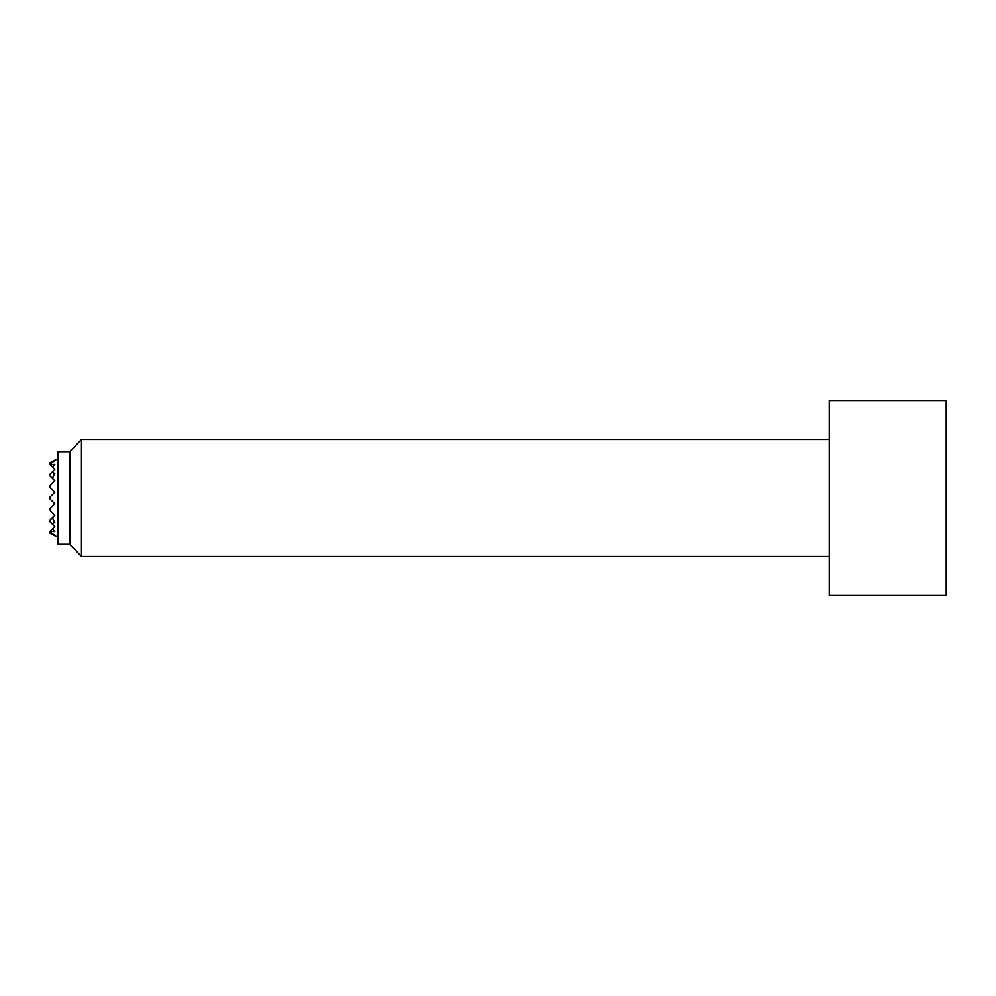 <?xml version="1.0" encoding="UTF-8"?>
<svg xmlns="http://www.w3.org/2000/svg" width="996" height="996" viewBox="0 0 996 996"><rect width="100%" height="100%" fill="white"/><g stroke="black" fill="none" stroke-linecap="round" stroke-linejoin="round"><path stroke-width="1.49" d="M58.079 458.932A41.409 41.409 0 0 0 49.8 462.928L49.8 464.385L54.792 469.377L49.8 474.37L49.8 475.839L54.792 480.831L49.8 485.824L49.8 487.281L54.792 492.273L49.8 497.265L49.8 498.735L54.792 503.727L49.912 508.607A40.587 28.697 90 0 0 50.36 510.736L54.792 515.169L52.452 517.522A40.587 28.697 90 0 0 54.792 522.614A25.946 18.351 90 0 1 51.817 523.647L54.792 526.623L52.452 528.963A41.409 29.282 90 0 0 54.792 531.615A33.615 23.78 90 0 1 50.36 531.055L49.912 531.503A40.637 28.735 90 0 0 54.792 535.313A38.159 26.979 90 0 1 49.8 533.072L49.912 531.503M49.912 508.607L50.36 510.736M52.452 517.522L49.8 520.161L49.8 521.63L51.817 523.647M52.452 528.963L50.36 531.055M51.817 472.353A25.946 18.351 90 0 1 54.792 473.386A40.587 28.697 90 0 0 52.452 478.478M50.36 485.264A40.587 28.697 90 0 0 49.912 487.393M49.8 462.928A38.159 26.979 90 0 1 54.792 460.687A40.637 28.735 90 0 0 49.912 464.497M50.36 464.945A33.615 23.78 90 0 1 54.792 464.385A41.409 29.282 90 0 0 52.452 467.037M829.282 439.535L81.46 439.535L81.46 556.465L69.77 544.277L58.079 544.277L58.079 451.723L69.77 451.723L69.77 544.277M946.2 400.566L946.2 595.434L829.282 595.434L829.282 400.566L946.2 400.566M49.8 533.072A41.409 41.409 0 0 0 58.079 537.068M69.77 451.723L81.46 439.535M829.282 556.465L81.46 556.465"/></g></svg>
